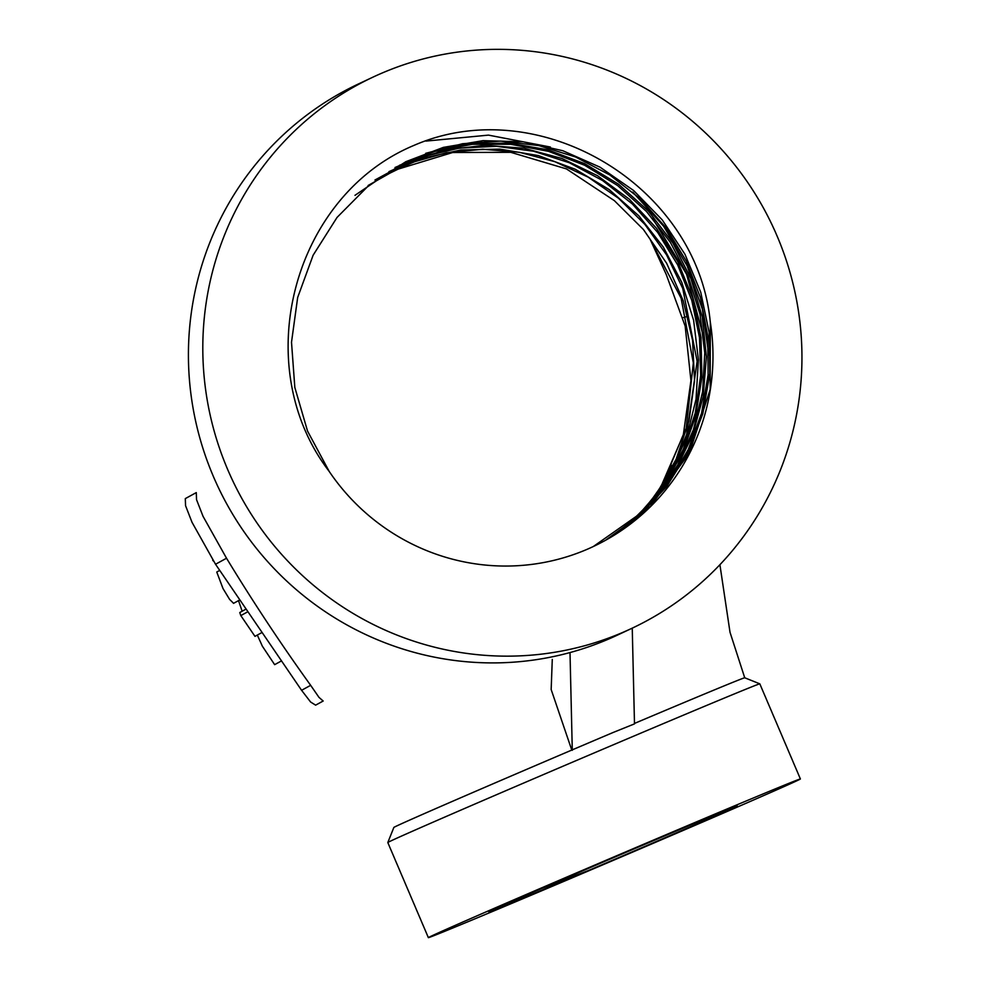 <?xml version="1.0" encoding="UTF-8"?>
<svg xmlns="http://www.w3.org/2000/svg" width="987" height="987" viewBox="0 0 987 987"><rect width="100%" height="100%" fill="white"/><g stroke="black" fill="none" stroke-linecap="round" stroke-linejoin="round"><path stroke-width="1.48" d="M634.481 723.434A190.738 1.382 -23.1 0 1 744.741 677.785L759.817 683.843A202.224 1.468 -23.1 0 1 759.817 683.855A202.224 1.468 -23.1 0 0 619.799 742.039A202.224 1.468 -23.1 0 0 391.358 840.702A202.224 1.468 -23.1 0 0 387.805 842.528A202.224 1.468 -23.1 0 1 387.805 842.528L393.862 827.451A190.738 1.382 -23.1 0 1 571.769 750.071L594.026 740.595A190.738 1.382 -23.1 0 1 594.075 740.571L612.68 732.675A190.738 1.382 -23.1 0 1 612.73 732.65L634.493 723.878L632.248 628.151M594.075 740.571A190.738 1.382 -23.1 0 1 612.68 732.675M621.835 632.815A304.489 298.481 64.8 0 0 631.816 628.349A304.489 298.481 64.8 0 0 774.869 230.933A304.489 298.481 64.8 0 0 382.919 72.693A304.489 298.481 64.8 0 0 372.938 77.146A304.489 298.481 64.8 0 0 229.885 474.562A304.489 298.481 64.8 0 0 621.835 632.815M710.332 322.293A214.056 209.836 -115.2 0 1 593.31 546.527A214.056 209.836 -115.2 0 1 586.352 549.648A214.056 209.836 -115.2 0 1 329.177 471.404C247.848 365.301 293.151 195.796 413.935 145.41C538.112 91.273 696.822 184.421 710.27 321.873A214.056 209.836 -115.2 0 1 710.332 322.293L710.171 389.495L689.481 452.848L650.371 506.479L593.31 546.527M734.007 807.132C754.833 798.976 671.74 835.113 588.092 870.657C501.741 907.337 457.487 925.226 514.634 900.267A131.555 0.95 -23.1 0 1 637.91 847.253A131.555 0.95 -23.1 0 1 734.007 807.132L736.709 806.182M396.836 169.517L452.651 152.516L510.76 152.319L566.452 168.913L614.358 200.645L643.438 229.527L666.644 263.282L683.189 300.628L692.566 340.268L694.54 380.834L688.988 420.955L676.132 459.239L656.318 494.29M657.034 493.253L660.106 488.602L686.175 428.296L693.33 362.908L681.116 298.234L650.347 239.742L666.163 274.312L685.163 326.092L690.937 380.563L683.374 434.477L662.511 484.58M652.37 499.619L672.32 468.578L686.631 434.49L697.143 361.291L682.733 288.414L666.509 254.794L644.893 224.431L618.541 198.288L588.227 177.179L554.842 161.671L519.335 152.282L482.816 149.247L446.482 152.726L411.443 162.633L378.749 178.598M354.987 195.327L387.114 173.527L422.806 158.241L460.818 149.999L499.817 149.123L538.433 155.601L575.31 169.258L609.176 189.566L638.848 215.845L663.35 247.132L681.795 282.393L693.627 320.368L698.414 359.774L696.032 399.279L686.557 437.574L670.272 473.353L647.719 505.369M641.932 511.71L665.472 482.285L683.411 449.036L695.267 413.059L700.671 375.504L699.475 337.517L691.751 300.258L677.662 264.861L657.687 232.426L632.408 204.025L602.625 180.559L569.326 162.744L533.572 151.221L496.498 146.298L459.263 148.124L423.016 156.674L388.927 171.652M374.961 180.016L409.136 161.473L446.247 149.777L484.999 145.299L524.048 148.26L562.01 158.5L597.517 175.711L629.373 199.214L656.441 228.244L677.859 261.752L692.874 298.605L700.992 337.554L701.93 377.256L695.625 416.366L682.313 453.564L662.363 487.553L636.504 517.163L641.957 511.735M394.997 167.519L430.986 152.109L469.294 143.88L508.564 143.053L547.427 149.703L584.538 163.595L618.565 184.248L648.311 210.947L672.702 242.728L690.888 278.47L702.25 316.913L706.384 356.739L703.176 396.54L692.689 434.959L675.33 470.651L651.63 502.358L622.452 528.995L628.719 524.048L655.923 496.831L677.736 464.976L693.466 429.542L702.596 391.753L704.755 352.865L699.98 314.162L688.383 276.915L670.37 242.333L646.547 211.539L617.64 185.568L584.637 165.248L548.575 151.344L510.711 144.275L472.391 144.299L434.86 151.43L399.377 165.36M329.189 471.404L307.549 431.097L294.829 387.447L291.51 342.242L297.667 297.494L313.113 255.238L337.06 217.411L368.459 185.766L405.842 161.695L443.36 147.384L483.001 140.66L523.32 141.807L562.812 150.727L600.034 167.173L633.605 190.503L662.24 219.891L684.929 254.227L700.733 292.214L709.147 332.446L709.838 373.456L702.806 413.75L688.284 451.849L666.805 486.369L639.132 516.016L606.277 539.716L613.087 535.534L643.253 511.71L668.594 482.742L688.223 449.554L701.56 413.22L708.111 374.875L707.728 335.839L700.4 297.494L686.335 261.136L666.102 227.898L640.292 198.868L609.806 174.958L575.606 156.995L538.803 145.582L500.705 141.092L462.582 143.72L425.718 153.318M431.924 935.824A202.224 1.468 -23.1 0 1 632.272 849.091A202.224 1.468 -23.1 0 1 800.395 778.965A202.224 1.468 -23.1 0 1 614.963 859.652A202.224 1.468 -23.1 0 1 428.37 937.65A202.224 1.468 -23.1 0 1 431.924 935.824M488.898 911.914L514.634 900.267M571.769 750.071L551.165 689.518L552.276 659.427M301.578 690.295L310.597 702.004L315.618 705.15L323.181 701.017L319.011 697.402L310.658 685.323C280.974 644.092 252.931 601.725 226.529 558.235L203.038 516.324L196.536 499.644L196.29 492.599L185.297 498.608L185.556 505.665L192.046 522.345L215.536 564.256L301.578 690.295L310.658 685.323M372.938 77.146L358.54 83.907A304.489 298.481 64.8 0 0 217.831 486.394A304.489 298.481 64.8 0 0 617.43 635.11L631.816 628.349M368.126 185.494L394.664 170.467M632.729 192.083L663.572 226.171L687.125 265.787L702.411 309.289L708.789 354.925M426.051 141.079L488.479 135.12L550.388 147.038M652.58 218.312L686.594 274.275L703.706 337.542M588.092 870.657L541.888 888.399M686.076 316.79L683.041 317.691M219.719 570.412L216.758 572.041L223.013 588.56L229.601 599.393L233.586 603.328M212.723 560.283L213.389 561.023M247.873 611.73L240.816 615.592L239.767 612.532L246.059 609.078M240.816 615.592L254.967 636.356L262.048 632.47M238.521 600.627L242.148 611.224M257.323 635.06L262.369 646.201L274.645 664.658L281.492 660.908M572.287 750.305L570.005 652.567M215.536 564.256L226.529 558.235M671.234 464.914L663.683 482.52M652.395 499.632L649.52 503.234M387.805 842.54L428.37 937.65M759.817 683.855L800.395 778.965M744.729 677.785L730.01 632.26L719.905 564.712M239.816 599.911L233.487 603.378"/></g></svg>

